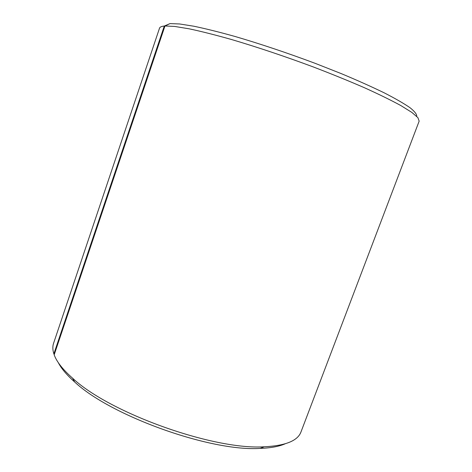 <?xml version="1.0" encoding="UTF-8"?>
<svg xmlns="http://www.w3.org/2000/svg" width="472" height="472" viewBox="0 0 472 472"><rect width="100%" height="100%" fill="white"/><g stroke="black" fill="none" stroke-linecap="round" stroke-linejoin="round"><path stroke-width="0.71" d="M164.964 25.989L54.18 354.808C56.664 361.729 62.794 369.523 72.564 378.178C109.475 412.935 213.609 450.217 264.196 446.789C285.53 445.733 297.803 440.765 301.006 431.886L419.154 121.151L417.903 117.64L411.891 112.436L400.905 105.598C391.146 100.276 379.04 94.341 364.573 87.798C348.938 81.007 331.928 74.086 313.538 67.036C284.84 56.363 257.476 47.182 231.451 39.495C215.285 34.94 201.196 31.376 189.178 28.822L174.64 26.432L164.964 25.989L169.985 23.6L179.578 23.966L193.903 26.231C205.715 28.698 219.515 32.137 235.316 36.556C260.721 44.02 287.354 52.953 315.207 63.354L341.215 73.602C357.505 80.411 371.871 86.848 384.326 92.895C395.412 98.595 404.008 103.551 410.103 107.769C414.729 111.498 416.941 114.366 416.735 116.372M169.601 23.783L164.291 26.043L53.867 353.894L54.262 354.566M53.867 353.894C52.616 349.929 52.516 346.395 53.572 343.297L159.518 28.184C159.884 27.046 161.477 26.326 164.291 26.043M58.292 362.632C61.331 368.555 66.788 375.01 74.676 381.995C110.578 415.879 210.884 451.798 260.143 448.4C270.662 448.011 278.981 446.488 285.088 443.839M260.143 448.4L264.196 446.789M74.676 381.995L72.564 378.178"/></g></svg>

